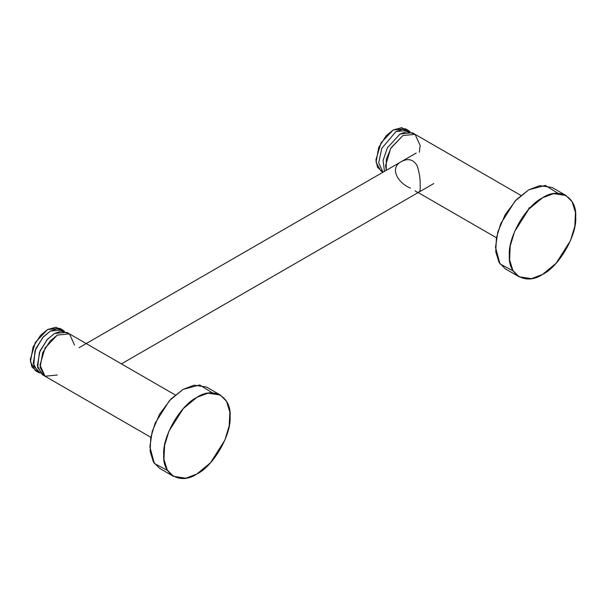 <?xml version="1.0" encoding="UTF-8"?>
<svg xmlns="http://www.w3.org/2000/svg" width="606" height="606" viewBox="0 0 606 606"><rect width="100%" height="100%" fill="white"/><g stroke="black" fill="none" stroke-linecap="round" stroke-linejoin="round"><path stroke-width="0.91" d="M542.521 274.442L531.462 278.639L519.062 276.768L512.881 270.465L509.585 259.777L510.222 245.998L514.585 231.59L528.894 209.062L542.521 197.814L553.581 193.625L565.981 195.496L572.155 201.798L575.458 212.486L574.814 226.265L570.458 240.673L556.141 263.201L542.521 274.442C558.937 266.678 577.185 235.075 575.7 216.971C577.185 197.162 558.937 186.625 542.521 197.814C526.106 205.585 507.858 237.188 509.343 255.285C507.858 275.101 526.106 285.638 542.521 274.442M565.981 195.496L552.157 187.512L539.757 185.641L528.697 189.837L515.07 201.078L500.761 223.606L496.397 238.014L495.761 251.793L499.056 262.481L505.23 268.784L519.062 276.768M513.184 270.973L499.958 263.89L495.511 247.309L497.844 231.856L505.23 214.6L516.479 199.579L528.697 189.837L545.279 185.391L558.028 193.306M419.314 152.22L420.17 145.538L415.102 134.35L402.884 135.562L390.665 148.462L385.605 165.491L386.204 170.369L386.363 159.196L391.067 147.773L402.884 135.562L415.102 134.35L402.884 135.562L391.067 147.773L386.363 159.196L386.204 170.369L385.605 165.491L390.665 148.462L402.884 135.562L415.102 134.35L420.17 145.538M410.459 188.11C398.074 183.285 388.923 167.938 401.392 161.605C407.982 158.083 413.163 159.333 416.928 165.34C419.284 171.846 420.359 178.55 420.17 185.444C420.625 192.216 418.935 193.996 415.102 190.792M528.697 208.191L530.674 207.184M520.887 195.42L412.338 132.752L400.119 133.964L387.393 147.773L383.083 160.423L384.454 171.377L383.083 160.423L387.393 147.773L400.119 133.964L406.596 131.676L413.648 133.684M382.447 171.756L377.515 167.339L375.925 159.901L380.992 142.872L393.211 129.972L401.755 127.646L408.383 131.623M395.976 131.57L381.742 148.425L378.735 162.817L383.015 172.21L378.735 162.817L381.742 148.425L395.976 131.57L408.194 130.358L410.088 131.866L402.793 129.252L395.976 131.57M408.194 130.358L405.429 128.76L393.211 129.972L386.113 135.827L378.659 147.561L376.053 162.241L380.992 171.089L382.969 172.233M196.889 473.99L185.83 478.187L173.43 476.316L167.256 470.014L163.953 459.325L164.597 445.546L168.953 431.139L183.27 408.603L196.889 397.362L207.949 393.173L220.357 395.036L226.53 401.339L229.833 412.027L229.189 425.806L224.826 440.221L210.517 462.749L196.889 473.99C213.312 466.226 231.553 434.623 230.075 416.519C231.553 396.71 213.312 386.173 196.889 397.362C180.474 405.126 162.226 436.737 163.711 454.833C162.226 474.642 180.474 485.179 196.889 473.99M220.357 395.036L206.532 387.06L194.125 385.189L183.065 389.385L169.445 400.627L155.128 423.155L150.773 437.562L150.129 451.341L153.432 462.03L159.605 468.332L173.43 476.316M167.559 470.521L154.325 463.438L149.887 446.849L152.22 431.404L159.605 414.148L170.854 399.119L183.065 389.385L199.647 384.939L212.403 392.855M57.259 375.016L45.041 376.228L39.981 365.039L45.041 348.003L57.259 335.103L69.478 333.898L74.538 345.079L69.478 333.898L57.259 335.103L45.041 348.003L39.981 365.039L45.041 376.228L57.259 375.016L45.041 376.228L40.102 367.38L42.708 352.692L50.162 340.958L57.259 335.103L50.162 340.958L42.708 352.692L40.102 367.38L45.041 376.228L42.276 374.629L37.337 365.782L39.943 351.101L47.397 339.368L54.495 333.512L60.964 331.224L68.016 333.232M43.738 375.288L37.64 367.6L39.382 352.503L47.018 339.784L54.495 333.512L66.713 332.3L69.478 333.898L57.259 335.103L69.478 333.898L175.255 394.968M40.375 373.122L38.125 372.235L33.194 363.388L35.799 348.708L43.253 336.966L50.343 331.111L62.569 329.906L64.463 331.406L57.169 328.793L50.343 331.111L42.67 337.618L34.959 350.859L33.716 366.092L40.375 373.122M62.569 329.906L59.805 328.308L47.579 329.52L40.488 335.376L33.027 347.109L30.429 361.79L35.36 370.637L38.125 372.235M36.822 371.304L31.883 366.888L30.3 359.449L35.36 342.42L47.579 329.52L56.123 327.195L62.759 331.164M496.443 237.749L418.163 192.556M433.805 183.527L121.412 363.88M79.068 347.692L416.208 153.045M150.818 437.297L45.041 376.228"/></g></svg>
